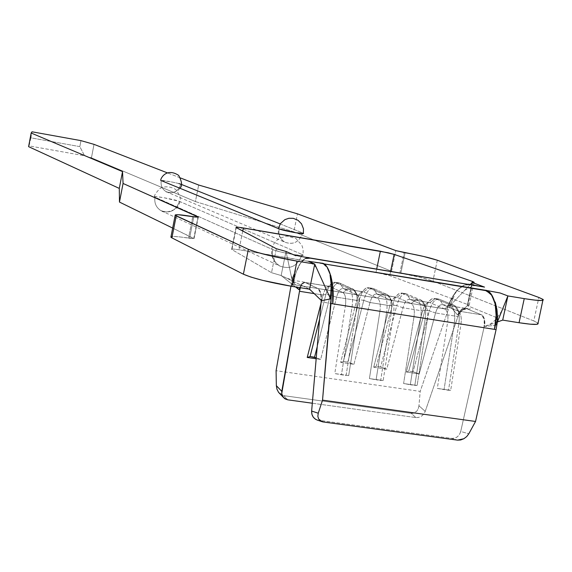 <?xml version="1.0" encoding="UTF-8"?>
<svg xmlns="http://www.w3.org/2000/svg" width="572" height="572" viewBox="0 0 572 572"><rect width="100%" height="100%" fill="white"/><g stroke="black" fill="none" stroke-linecap="round" stroke-linejoin="round"><path stroke-width="0.43" stroke-dasharray="2.86 2.15" d="M496.088 317.41L467.303 305.655L472.222 282.454L467.303 305.655L469.169 305.269L468.01 304.647L472.708 282.482L468.01 304.647L467.51 304.454L472.165 282.511L467.51 304.454L469.233 305.491L467.303 305.655L496.081 317.403M317.396 420.127L451.751 438.395L454.683 438.181L457.386 436.808L459.502 434.455L460.725 431.46L483.976 327.634L460.989 324.002L483.976 327.634L484.269 319.333L481.417 314.793L457.836 311.004L481.417 314.793L466.13 308.487L442.907 304.74L457.836 311.004C460.732 312.812 461.783 317.145 460.989 324.002L450.693 390.34L437.323 388.409L447.661 321.893L427.534 318.711L447.661 321.893C448.462 315.022 447.433 310.682 444.573 308.88L424.56 305.662L444.573 308.88L429.851 302.638L410.145 299.463L424.56 305.662C427.348 307.464 428.342 311.812 427.534 318.711L417.138 385.485L403.596 383.526L414.028 316.581L393.636 313.356L383.14 380.566L369.419 378.578L379.944 311.189C380.78 304.232 379.879 299.857 377.241 298.069L356.692 294.773L353.117 289.11L339.839 283.126L343.357 288.696L356.692 294.773L377.241 298.069L363.577 291.949L343.357 288.696C340.669 288.073 338.409 290.905 336.572 297.19L320.656 359.43L316.194 358.78L320.656 359.43L336.572 297.19L356.678 300.393L336.572 297.19C338.231 291.398 340.326 288.517 342.871 288.538L363.077 291.799C360.474 291.763 358.344 294.63 356.678 300.393L340.662 362.376L353.925 364.321L369.991 302.509L389.832 305.677L369.991 302.509C371.664 296.768 373.816 293.915 376.462 293.951L396.403 297.168C393.708 297.118 391.52 299.957 389.832 305.677L373.68 367.231L386.772 369.154L402.981 307.772L422.572 310.896L402.981 307.772C404.676 302.066 406.885 299.242 409.616 299.299L429.315 302.474C426.526 302.409 424.281 305.219 422.572 310.896L406.284 372.022L419.212 373.924L435.557 312.963C437.265 307.3 439.532 304.504 442.356 304.583L466.13 308.487L461.747 309.96L457.936 316.53L435.557 312.963L457.936 316.53L425.218 411.39L423.745 414.085L421.471 416.187L418.704 417.396L415.83 417.56L411.318 413.399L414.056 413.127L416.445 411.59L418.153 409.009L418.954 405.741L420.198 391.398L448.355 309.452L291.284 284.241L292.957 276.712L295.538 270.37L292.993 284.384C295.181 273.974 297.597 267.031 300.25 263.549C303.203 259.202 306.12 257.286 309.009 257.793L309.631 257.893M379.944 311.189L359.28 307.929L348.691 375.582L334.784 373.566L345.409 305.734L321.149 301.902L345.409 305.734C346.267 298.734 345.431 294.337 342.9 292.564L329.308 286.35C326.805 286.336 324.732 289.232 323.087 295.038L314.2 293.622L323.087 295.038L321.056 303.038L323.58 293.314L325.161 289.611L327.441 286.858L329.794 286.508L305.305 282.554L329.794 286.508L335.314 282.389L339.839 283.126L354.397 290.061C357.035 293.486 357.815 299.306 356.728 307.536L414.028 316.581C414.843 309.659 413.878 305.305 411.125 303.51L396.925 297.326L376.969 294.108L390.848 300.257L411.125 303.51L390.848 300.257C393.529 302.045 394.458 306.413 393.636 313.356L383.14 380.566L380.687 380.444L391.219 312.991L380.687 380.444L376.104 379.779L386.651 312.269L376.104 379.779L369.419 378.578L379.944 311.189L393.636 313.356C394.387 307.629 393.801 303.517 391.877 301.029L390.848 300.257L387.337 294.63L388.774 295.703C391.462 299.177 392.278 304.94 391.219 312.991C392.385 303.231 391.084 297.111 387.337 294.63L382.797 293.901C386.529 296.382 387.816 302.502 386.651 312.269C387.816 302.502 386.529 296.382 382.797 293.901L377.241 298.069C379.879 299.857 380.78 304.232 379.944 311.189M356.692 294.773C359.266 296.553 360.131 300.943 359.28 307.929L348.691 375.582L346.096 375.439L356.728 307.536L346.096 375.439L341.448 374.767L352.095 306.807L359.28 307.929C360.06 302.073 359.495 297.919 357.607 295.467L353.117 289.11L348.52 288.367C352.095 290.833 353.289 296.975 352.095 306.807L341.448 374.767L334.784 373.566L345.409 305.734L356.728 307.536C357.915 297.719 356.713 291.577 353.117 289.11L348.52 288.367L342.9 292.564L332.925 290.962L342.9 292.564C345.431 294.337 346.267 298.734 345.409 305.734L352.095 306.807C353.289 296.975 352.095 290.833 348.52 288.367L335.314 282.389L348.52 288.367L342.9 292.564L329.794 286.508L335.314 282.389L339.839 283.126L343.357 288.696L356.692 294.773M300.379 287.716L301.959 284.263L304.847 282.404L318.011 288.567L331.131 290.676L318.011 288.567L320.67 293.214L321.25 300.422L320.67 293.214L319.548 290.168L318.011 288.567L304.611 282.232L318.69 288.889C320.77 291.491 321.707 295.417 321.507 300.672L320.871 293.322L318.69 288.889L305.498 282.518L303.625 282.611L301.959 284.263L300.522 287.28L299.499 291.277M331.138 290.676L332.918 290.962L331.138 290.676M332.482 285.886L330.058 275.053M331.209 277.413C332.89 283.061 333.404 291.806 332.747 303.653L332.961 289.732L331.209 277.413C329.179 269.712 326.469 265.143 323.08 263.721L327.749 268.361L331.209 277.413M323.559 263.799L323.08 263.721L323.559 263.799M469.605 284.463C466.044 283.841 462.197 285.535 458.065 289.539C454.368 292.728 450.622 299.242 446.811 309.073L446.896 308.973C450.064 301.423 452.459 297.183 454.082 296.246L448.355 309.452L291.284 284.241L290.941 286.207L292.957 276.712L295.538 270.37L293.014 276.741L292.156 280.459L286.014 251.437L292.156 280.459L299.063 289.704L292.156 280.459L292.957 276.712L295.538 270.37L292.964 284.263M495.216 302.045C496.811 306.285 497.333 312.641 496.789 321.128L496.081 325.182L496.789 321.128L497.447 321.4L496.789 321.128L496.896 310.932L495.216 302.045C495.81 303.989 496.181 307.965 496.317 313.985M446.896 308.973L450.965 300.314L454.082 296.246L449.849 305.884L457.55 315.008L467.303 305.655L457.55 315.008C459.802 310.296 462.376 308.008 465.293 308.144L482.239 315.129L465.293 308.144L463.306 308.437L461.254 309.702L459.266 311.912L457.55 315.008L449.849 305.884L454.082 296.246L448.355 309.452L420.198 391.398L276.083 370.692L420.198 391.398L418.954 405.741L425.218 411.39L457.936 316.53L459.631 312.77L461.747 309.96L464.014 308.465L466.13 308.487L465.293 308.144L482.239 315.129L481.417 314.793L483.176 316.387L484.269 319.333L484.548 323.252L483.976 327.634L460.725 431.46L468.811 433.791L460.725 431.46C459.23 436.214 456.234 438.524 451.751 438.395L318.511 420.363L323.359 422L317.66 420.198M292.993 284.384L296.003 272.565L300.25 263.549L305.212 258.508M309.109 257.672L304.304 258.952L299.692 264.335L295.774 273.151L292.986 284.377C296.432 267.281 301.651 258.358 308.644 257.6M332.933 288.896L332.84 287.594M327.02 267.053L321.879 263.199M309.609 289.196L281.145 275.532L295.581 286.951L281.145 275.532L286.014 251.437L281.145 275.532L271.528 272.694L281.145 275.532L309.609 289.196M299.678 287.602L301.909 283.576L304.611 282.232L303.067 282.611L301.544 284.012L299.678 287.602M276.362 248.727L271.528 272.694L231.917 249.585L231.689 249.156L232.947 249.042L239.003 249.757L383.748 273.974L389.725 275.654L467.51 304.454L389.725 275.654L375.99 272.408L376.691 269.033L375.99 272.408L239.003 249.757C234.012 248.963 231.553 248.834 231.631 249.363L236.293 227.635L231.917 249.585L271.528 272.694L276.362 248.727M172.658 228.085L194.051 238.688L179.965 236.93L173.795 236.436L170.942 236.765C172.615 236.072 178.471 236.543 188.51 238.159L189.547 238.331L193.794 216.759L189.547 238.331L194.058 238.595L197.941 217.246L193.772 238.402L172.658 228.085M537.952 323.087L533.798 320.935L432.911 281.088L419.197 277.141L391.541 271.257L293.822 231.81L195.417 201.58L91.441 157.829L84.57 155.763L29.079 145.896L28.6 146.661L32.018 131.796L30.888 137.831L79.83 146.618L80.967 140.633L79.83 146.618L84.57 155.763L91.441 157.829L94.015 144.358L91.441 157.829L195.417 201.58L198.677 185.028L195.417 201.58L293.822 231.81L297.461 213.828L293.822 231.81L391.541 271.257L395.831 250.607L391.541 271.257L399.828 273.237L404.139 252.545L399.828 273.237L400.779 273.395L405.09 252.71L400.779 273.395C414.6 275.826 425.303 278.392 432.911 281.088L533.798 320.935L538.867 297.454L533.798 320.935L537.952 323.087M179.415 201.358L302.066 254.461L303.117 255.212L301.78 255.484L293.007 254.476L280.902 252.016L272.694 249.571L154.976 197.147L154.533 196.697L156.027 196.639L163.585 197.662L179.415 201.358L302.066 254.461C297.862 266.073 290.369 269.898 279.586 265.944C273.924 262.219 271.621 256.764 272.694 249.571L154.976 197.147C154.147 203.01 156.099 207.486 160.832 210.575C169.827 213.899 176.019 210.825 179.415 201.358C176.019 210.825 169.827 213.899 160.832 210.575C156.099 207.486 154.147 203.01 154.976 197.147L154.483 196.839C153.053 195.495 175.776 199.621 179.415 201.358M180.387 177.921L167.181 172.787L180.387 177.921M180.809 184.184L181.252 184.363L180.809 184.184C178.192 191.627 173.323 194.13 166.216 191.706C162.219 189.26 160.56 185.607 161.232 180.745C160.56 185.607 162.219 189.26 166.216 191.706C173.323 194.13 178.192 191.627 180.809 184.184C178.099 182.997 161.225 179.822 160.839 180.437L172.043 182.025M172.086 182.039L175.84 182.84M175.926 182.861L178.914 183.598M280.208 223.945L302.602 232.897L303.403 233.319L302.602 232.897L302.438 233.598C298.956 242.221 293.136 245.102 284.978 242.228C280.208 239.282 278.257 234.835 279.122 228.893C278.257 234.835 280.208 239.282 284.978 242.228C293.493 245.116 299.363 242.006 302.602 232.897L280.208 223.945M437.294 260.224L432.911 281.088L437.294 260.224M192.764 216.581L188.51 238.159L192.764 216.581M242.742 231.031L239.003 249.757L242.742 231.031M390.619 271.342L389.725 275.654L390.619 271.342M280.173 394.036L283.762 395.652L411.318 413.399L283.762 395.652L287.759 399.828L283.762 395.652L278.585 392.378M312.312 403.224L415.83 417.56L312.312 403.224M457.571 440.133L451.751 438.395L457.571 440.133M496.081 325.182L484.548 326.476L484.513 319.448L483.619 316.838L482.239 315.129C484.57 317.703 485.342 321.485 484.548 326.476L496.081 325.182L497.39 321.95L484.548 326.476L497.383 321.972L496.081 325.182M446.811 309.073L451.472 298.484L457.285 290.261L463.606 285.342L468.103 284.212C459.552 285.542 452.452 293.829 446.803 309.066L451.816 297.933L458.065 289.539L464.786 284.97L471.135 284.885M449.849 305.884L470.313 284.456L449.849 305.884M336.572 297.19L330.394 295.052C332.947 286.265 336.093 282.289 339.839 283.126L339.167 282.918C335.621 282.904 332.697 286.944 330.394 295.052L325.904 294.337L327.449 289.596L331.174 283.598L334.649 282.182L335.314 282.389L332.561 282.568L330.723 284.055L327.82 288.738L325.904 294.337L323.087 295.038L325.904 294.337L330.394 295.052L336.572 297.19M317.26 346.56L330.394 295.052L317.26 346.56M320.656 359.43L316.273 357.836L320.656 359.43M319.676 318.811L325.904 294.337L319.676 318.811M348.691 375.582L334.784 373.566L348.691 375.582M373.509 288.588L376.969 294.108L390.848 300.257L387.337 294.63L373.509 288.588L387.337 294.63L382.797 293.901L369.047 287.859L373.509 288.588L376.969 294.108C374.174 293.472 371.85 296.275 369.991 302.509L363.785 300.379C366.373 291.656 369.612 287.723 373.509 288.588L372.808 288.374C369.126 288.331 366.123 292.335 363.785 300.379L359.359 299.678C361.69 291.62 364.686 287.616 368.347 287.652L382.797 293.901L377.241 298.069L363.577 291.949L369.047 287.859L373.509 288.588M359.359 299.678L356.678 300.393L358.751 295.08L361.061 292.342L363.577 291.949L369.047 287.859L366.059 288.081C363.241 289.804 361.003 293.665 359.359 299.678L363.785 300.379L369.991 302.509L353.925 364.321L347.797 362.105L363.785 300.379L347.797 362.105L343.386 361.454L359.359 299.678L343.386 361.454L340.662 362.376L356.678 300.393L359.359 299.678M383.14 380.566L369.419 378.578L383.14 380.566M340.662 362.376L353.925 364.321L347.797 362.105L343.386 361.454L340.662 362.376M425.261 318.368L427.534 318.711L417.138 385.485L414.829 385.378L425.261 318.368L414.829 385.378L410.303 384.727L420.749 317.653L427.534 318.711C428.271 313.113 427.656 309.044 425.704 306.52L424.56 305.662L421.106 300.085L422.708 301.272C425.439 304.797 426.29 310.496 425.261 318.368C426.39 308.673 425.01 302.581 421.106 300.085L416.631 299.363C420.513 301.852 421.886 307.95 420.749 317.653L410.303 384.727L403.596 383.526L414.028 316.581L425.261 318.368M416.631 299.363L411.125 303.51C413.878 305.305 414.843 309.659 414.028 316.581L420.749 317.653C421.886 307.95 420.513 301.852 416.631 299.363L402.338 293.264L406.749 293.979L410.145 299.463L424.56 305.662L421.106 300.085L406.749 293.979L421.106 300.085L416.631 299.363L411.125 303.51L396.925 297.326L402.338 293.264L416.631 299.363M402.981 307.772L396.761 305.648C399.378 296.982 402.709 293.093 406.749 293.979L410.145 299.463C407.25 298.806 404.862 301.58 402.981 307.772L386.772 369.154L380.623 366.938L396.761 305.648L392.392 304.947C394.744 296.954 397.826 292.986 401.623 293.043L406.02 293.758C402.209 293.693 399.12 297.654 396.761 305.648L402.981 307.772M392.392 304.947L389.832 305.677L391.913 300.472L394.237 297.755L396.925 297.326L402.338 293.264L399.127 293.529C396.267 295.281 394.022 299.084 392.392 304.947L396.761 305.648L380.623 366.938L376.276 366.294L392.392 304.947L376.276 366.294L373.68 367.231L389.832 305.677L392.392 304.947M417.138 385.485L403.596 383.526L417.138 385.485M373.68 367.231L386.772 369.154L380.623 366.938L376.276 366.294L373.68 367.231M458.851 323.673L460.989 324.002L450.693 390.34L448.519 390.254L458.851 323.673L448.519 390.254L444.051 389.611L454.397 322.973L460.989 324.002C461.704 318.525 461.075 314.507 459.101 311.947L457.836 311.004L454.447 305.469L456.22 306.778C458.98 310.346 459.852 315.98 458.851 323.673C459.959 314.042 458.494 307.972 454.447 305.469L450.021 304.754C454.054 307.257 455.512 313.327 454.397 322.973L444.051 389.611L437.323 388.409L447.661 321.893L458.851 323.673M450.021 304.754L444.573 308.88C447.433 310.682 448.462 315.022 447.661 321.893L454.397 322.973C455.512 313.327 454.054 307.257 450.021 304.754L435.213 298.591L439.561 299.299L442.907 304.74L457.836 311.004L454.447 305.469L439.561 299.299L454.447 305.469L450.021 304.754L444.573 308.88L429.851 302.638L435.213 298.591L450.021 304.754M435.557 312.963L429.322 310.839C431.967 302.245 435.385 298.398 439.561 299.299L442.907 304.74C439.911 304.075 437.458 306.814 435.557 312.963L419.212 373.924L413.048 371.714L429.322 310.839L425.003 310.153C427.384 302.216 430.537 298.291 434.463 298.377L438.81 299.077C434.87 298.992 431.703 302.91 429.322 310.839L435.557 312.963M425.003 310.153L422.572 310.896L423.959 307.085L425.775 304.218L427.398 302.853L429.851 302.638L435.213 298.591L431.76 298.906C428.864 300.686 426.612 304.433 425.003 310.153L429.322 310.839L413.048 371.714L408.751 371.078L425.003 310.153L408.751 371.078L406.284 372.022L422.572 310.896L425.003 310.153M450.693 390.34L437.323 388.409L450.693 390.34M406.284 372.022L419.212 373.924L413.048 371.714L408.751 371.078L406.284 372.022M276.347 385.735L276.905 389.082M415.83 417.56L411.318 413.399L416.445 411.59L418.153 409.009L418.954 405.741L425.218 411.39C423.323 415.672 420.191 417.724 415.83 417.56M302.066 254.461L303.067 255.048C305.484 257.1 277.985 252.152 272.694 249.571C271.621 256.764 273.924 262.219 279.586 265.944C290.369 269.898 297.862 266.073 302.066 254.461M30.888 137.831L29.079 145.896L84.57 155.763L79.83 146.618L30.888 137.831M442.356 304.583L465.558 308.322M429.315 302.474L409.616 299.299M396.403 297.168L376.462 293.951M363.077 291.799L342.871 288.538M329.308 286.35L304.847 282.404M311.054 262.434L316.409 267.739M304.762 282.253C295.938 280.502 293.815 281.245 283.262 276.548M309.159 289.125L307.879 288.367M292.542 254.304L293.686 254.812M291.162 275.754L295.223 284.677M542.864 300.343L543.064 299.428M198.277 217.196L194.058 238.595M469.169 305.269L474.016 282.439M236.007 227.434L231.631 249.363M501.873 310.832L495.945 319.469M495.938 319.476L490.948 323.745L485.528 326.133M462.97 309.81L470.42 308.873L465.472 308.165M464.678 290.354C471.299 286.265 475.611 284.756 477.606 285.814M357.607 295.467L354.397 290.061M339.167 282.918L334.649 282.182M332.561 282.568L327.835 286.622M391.877 301.029L388.774 295.703M372.808 288.374L368.347 287.652M366.059 288.081L361.461 292.099M425.704 306.52L422.708 301.272M406.02 293.758L401.623 293.043M399.127 293.529L394.644 297.512M459.101 311.947L456.22 306.778M438.81 299.077L434.463 298.377M431.76 298.906L427.398 302.853M321.7 421.578L322.222 421.757M154.483 196.839C154.032 195.56 155.891 192.757 160.053 188.424C165.001 185.957 170.27 186.336 175.869 189.561C178.986 194.044 180.416 197.054 180.173 198.591C180.673 201.473 179.329 204.847 176.126 208.708C168.683 212.384 163.592 213.006 160.832 210.575L279.586 265.944L274.867 261.869L272.322 257.114L271.571 253.596L271.872 248.598L272.865 245.56L274.968 242.078L279.193 238.36L287.058 236.05L295.974 238.531L301.873 245.274L303.146 249.413L303.067 255.048M179.665 188.274C178.636 192.657 165.758 193.879 166.216 191.706L284.978 242.228L282.082 240.147L279.229 236.072L278.278 232.747L278.364 228.578"/><path stroke-width="0.86" d="M474.016 282.439L472.401 281.417L394.144 254.383L380.38 251.208L376.691 269.033L380.38 251.208L243.357 227.963C238.367 227.148 235.914 226.97 236.007 227.434L276.362 248.727L286.014 251.437L295.924 255.791L286.014 251.437L276.362 248.727L236.293 227.635L236.057 227.256L237.301 227.184L239.854 227.434L388.145 252.767L394.144 254.383L472.401 281.417L472.165 282.511L472.401 281.417L472.901 281.596L472.708 282.482L472.901 281.596L474.138 282.361L472.222 282.454L484.541 287.108L309.631 257.893M332.933 288.896L332.747 303.668C334.985 284.742 328.979 262.97 321.879 263.199L308.494 261.311L314.729 264.05L330.58 298.884L314.729 264.05L309.609 289.196L321.507 300.672L330.58 298.884L330.788 294.616C331.51 285.878 331.267 279.358 330.058 275.053L331.517 287.144L330.959 303.532L496.081 329.622L475.546 421.464L322.536 400.15L318.254 413.213L317.839 416.302L318.654 419.033L322.222 421.757L323.359 422L457.571 440.133L323.359 422L320.585 421.021L318.654 419.033L317.839 416.302L318.254 413.213L311.633 411.046L321.25 300.422L311.633 411.046L311.919 414.342L313.313 417.245L315.622 419.347L317.396 420.127M299.499 291.277L281.717 393.665L283.476 397.604L287.759 399.828L312.312 403.224L287.759 399.828L285.028 398.877L282.954 396.947L281.817 394.308L281.789 391.327L299.499 291.277L314.2 293.622L299.499 291.277L300.379 287.716M317.66 420.198C313.542 418.718 311.533 415.665 311.633 411.046L318.254 413.213L322.536 400.15L330.959 303.532L496.081 329.622L497.447 321.4L497.504 316.831L496.939 309.631L495.216 302.045L496.16 308.808L496.231 316.595L494.458 329.222C496.482 317.953 496.746 309.602 495.245 304.154C493.507 296.732 490.604 292.263 486.536 290.755L323.559 263.799L485.092 290.204L500.15 293.007L507.886 295.931L524.245 298.627L535.342 300.178L541.97 300.486L543.164 299.521L538.867 297.454L437.294 260.224L423.53 256.442L395.831 250.607L297.461 213.828L198.677 185.028L180.387 177.921L198.677 185.028L297.461 213.828L395.831 250.607L405.09 252.71C418.911 255.176 429.651 257.686 437.294 260.224L538.867 297.454L543.064 299.428C544.487 301.115 538.216 300.843 524.245 298.627L519.061 322.73L530.165 324.181L536.815 324.338L538.052 323.187L542.864 300.343M330.058 275.053L331.381 284.212L331.345 294.88L330.788 294.616L331.202 284.098L330.058 275.053C332.153 278.056 333.047 287.58 332.74 303.625L332.482 285.886M305.212 258.508L310.267 258.172L471.135 284.885L309.009 257.793M495.216 302.045L497.118 311.018L497.447 321.4L496.081 329.622L475.546 421.464L468.811 433.791L466.716 436.565L463.878 438.724L460.682 439.968L457.571 440.133L463.878 438.724L466.716 436.565L468.811 433.791L475.546 421.464L322.536 400.15L331.345 294.88L330.788 294.616L330.58 298.884L321.507 300.672L309.609 289.196L291.863 286.35L296.975 261.118L314.729 264.05L309.609 289.196L291.863 286.35L296.975 261.118L314.729 264.05L308.494 261.311L321.879 263.199M332.84 287.594L330.909 276.047L327.02 267.053M295.581 286.951L299.063 289.704L299.678 287.602L299.063 289.704L295.581 286.951M198.298 217.103L123.066 183.469L119.469 202.08L123.066 183.469L122.53 171.607L31.16 133.026L28.6 146.661L31.16 133.026L32.018 131.796L80.967 140.633L94.015 144.358L167.181 172.787L94.015 144.358L80.967 140.633L32.018 131.796L31.16 133.026L122.53 171.607L119.291 188.41L28.6 146.661L119.291 188.41L119.469 202.08L172.658 228.085L119.469 202.08L119.291 188.41L122.53 171.607L123.066 183.469L198.005 216.931L196.017 217.095L178.056 214.7L175.225 214.915L176.212 215.909L248.37 249.306L255.898 251.98L267.818 255.183L296.975 261.118C274.388 257.143 258.187 253.203 248.37 249.306L243.386 274.202L250.865 277.062L262.748 280.387L291.863 286.35C269.29 282.454 253.131 278.4 243.386 274.202L171.907 237.888L243.386 274.202L248.37 249.306L175.175 215.251C175.139 214.207 181.002 214.65 192.764 216.581L198.277 217.196M170.885 237.158L170.964 236.758L171.907 237.888L176.212 215.909L171.907 237.888L170.885 237.158L175.175 215.258M496.317 313.985L494.458 329.222C499.192 311.29 493.958 290.311 485.092 290.204L491.098 294.108L495.016 302.838L496.21 315.158L494.444 329.222L496.153 315.958L495.245 304.154L491.877 295.381L486.536 290.755L485.092 290.204L500.15 293.007L507.886 295.931L497.39 321.95L502.709 320.113L497.383 321.972L507.886 295.931L502.709 320.113L507.886 295.931L524.245 298.627L519.061 322.73L502.709 320.113L519.061 322.73C533.033 324.86 539.332 324.982 537.952 323.087M279.122 228.893L160.839 180.437L279.122 228.893L295.374 232.711L303.403 233.319C305.348 234.792 283.405 230.788 279.122 228.893M178.914 183.598L180.809 184.184M181.252 184.363L280.208 223.945L181.252 184.363M474.066 282.168L472.222 282.454L484.541 287.108L471.135 284.885M243.357 227.963L242.742 231.031L243.357 227.963M394.144 254.383L390.619 271.342L394.144 254.383M276.347 385.735L281.789 391.327L276.347 385.657L276.083 370.692L290.941 286.207L276.083 370.692L276.347 385.657L276.955 389.217L278.557 392.342L280.173 394.036M321.056 303.038L307.228 357.457L316.194 358.78L307.228 357.457L321.056 303.038M468.103 284.212L469.741 284.348L468.103 284.212M470.313 284.456L472.222 282.454L470.313 284.456M314.543 357.207L317.26 346.56L314.543 357.207L310.074 356.549L319.676 318.811L310.074 356.549L307.228 357.457L310.074 356.549L316.273 357.836L314.543 357.207M276.905 389.082L278.585 392.378M310.682 290.233L309.159 289.125M293.686 254.812C300.329 256.413 305.419 257.357 308.959 257.643M477.606 285.814L470.234 284.441M278.564 392.356L282.961 396.961M317.367 420.12L321.7 421.578M179.665 188.274C182.518 186.372 182.189 182.075 178.664 175.382C165.687 166.888 159.817 179.837 160.825 180.523M303.403 233.319L303.467 228.8L301.508 223.809L297.998 220.277L293.293 218.34L288.932 218.275L284.899 219.627L280.48 223.545L278.364 228.578"/></g></svg>
